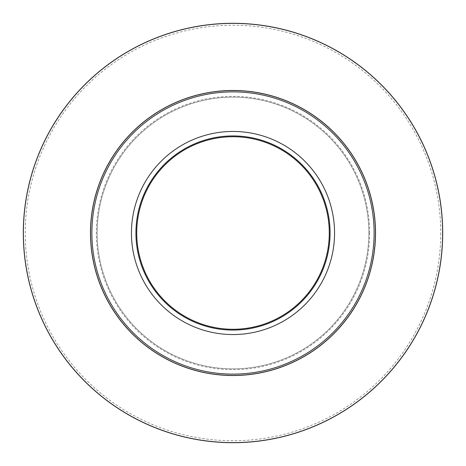 <?xml version="1.0" encoding="UTF-8"?>
<svg xmlns="http://www.w3.org/2000/svg" width="466" height="466" viewBox="0 0 466 466"><rect width="100%" height="100%" fill="white"/><g stroke="black" fill="none" stroke-linecap="round" stroke-linejoin="round"><path stroke-width="0.35" stroke-dasharray="2.33 1.75" d="M369.637 233A136.637 136.637 0 0 0 164.684 114.671A136.637 136.637 0 0 0 164.684 351.329A136.637 136.637 0 0 0 369.637 233M374.116 233A141.116 141.116 0 0 1 162.442 355.214A141.116 141.116 0 0 1 162.442 110.786A141.116 141.116 0 0 1 374.116 233M329.276 233A96.276 96.276 0 0 1 184.862 316.379A96.276 96.276 0 0 1 184.862 149.621A96.276 96.276 0 0 1 329.276 233M368.845 233A135.845 135.845 0 0 1 165.081 350.642A135.845 135.845 0 0 1 165.081 115.358A135.845 135.845 0 0 1 368.845 233A135.845 135.845 0 0 1 165.081 350.642A135.845 135.845 0 0 1 165.081 115.358A135.845 135.845 0 0 1 368.845 233M375.439 233A142.439 142.439 0 0 0 161.784 109.644A142.439 142.439 0 0 0 161.784 356.356A142.439 142.439 0 0 0 375.439 233A142.439 142.439 0 0 0 161.784 109.644A142.439 142.439 0 0 0 161.784 356.356A142.439 142.439 0 0 0 375.439 233M23.3 233A209.7 209.7 0 0 0 337.85 414.606A209.7 209.7 0 0 0 337.85 51.394A209.7 209.7 0 0 0 23.3 233A209.7 209.7 0 0 0 337.85 414.606A209.7 209.7 0 0 0 337.85 51.394A209.7 209.7 0 0 0 23.3 233M440.743 233A207.743 207.743 0 0 1 233 440.743A207.743 207.743 0 0 1 25.257 233A207.743 207.743 0 0 1 233 25.257A207.743 207.743 0 0 1 440.743 233"/><path stroke-width="0.7" d="M334.553 233A101.553 101.553 0 0 1 182.223 320.946A101.553 101.553 0 0 1 182.223 145.054A101.553 101.553 0 0 1 334.553 233M135.932 233A97.068 97.068 0 0 1 281.534 148.934A97.068 97.068 0 0 1 281.534 317.066A97.068 97.068 0 0 1 135.932 233M329.276 233A96.276 96.276 0 0 0 233 136.724A96.276 96.276 0 0 0 136.724 233A96.276 96.276 0 0 0 233 329.276A96.276 96.276 0 0 0 329.276 233M375.439 233A142.439 142.439 0 0 1 233 375.439A142.439 142.439 0 0 1 90.561 233A142.439 142.439 0 0 1 233 90.561A142.439 142.439 0 0 1 375.439 233A142.439 142.439 0 0 1 233 375.439A142.439 142.439 0 0 1 90.561 233A142.439 142.439 0 0 1 233 90.561A142.439 142.439 0 0 1 375.439 233M23.3 233A209.7 209.7 0 0 1 337.85 51.394A209.7 209.7 0 0 1 337.85 414.606A209.7 209.7 0 0 1 23.3 233A209.7 209.7 0 0 1 337.85 51.394A209.7 209.7 0 0 1 337.85 414.606A209.7 209.7 0 0 1 23.3 233M375.526 233A142.526 142.526 0 0 1 161.737 356.432A142.526 142.526 0 0 1 161.737 109.568A142.526 142.526 0 0 1 375.526 233M442.613 233A209.613 209.613 0 0 0 233 23.387A209.613 209.613 0 0 0 23.387 233A209.613 209.613 0 0 0 233 442.613A209.613 209.613 0 0 0 442.613 233M91.884 233A141.116 141.116 0 0 0 233 374.116A141.116 141.116 0 0 0 374.116 233A141.116 141.116 0 0 0 233 91.884A141.116 141.116 0 0 0 91.884 233"/></g></svg>
